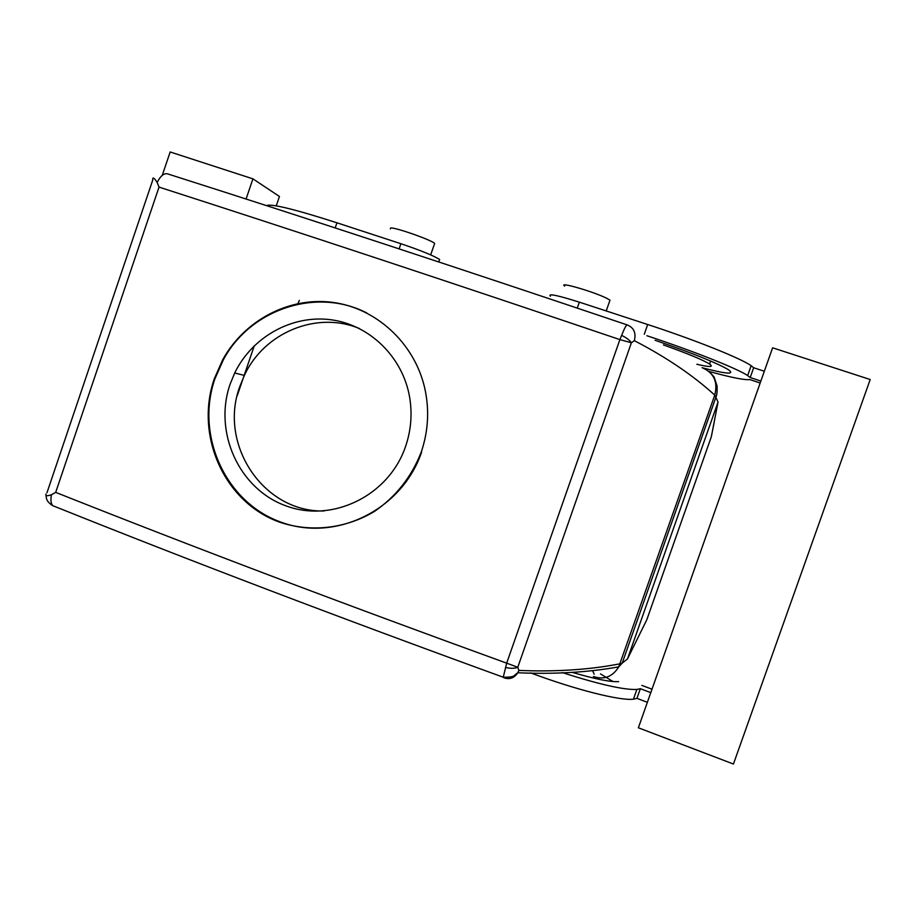 <?xml version="1.0" encoding="UTF-8"?>
<svg xmlns="http://www.w3.org/2000/svg" width="916" height="916" viewBox="0 0 916 916"><rect width="100%" height="100%" fill="white"/><g stroke="black" fill="none" stroke-linecap="round" stroke-linejoin="round"><path stroke-width="1.37" d="M162.498 174.624L170.17 151.964L252.931 178.86L279.449 196.471L276.254 205.848M252.931 178.86L246.072 199.024M439.165 260.785L439.611 259.48C433.531 255.633 420.627 250.377 400.899 243.725L336.951 222.794C294.471 209.169 270.987 203.444 266.476 205.619M390.342 228.931L390.685 227.958C395.586 227.386 431.012 239.82 434.653 243.381L434.299 244.4M594.14 674.165L592.824 671.165M53.346 505.907L52.67 505.632C188.948 560.352 339.138 617.556 503.25 677.222L503.857 677.737C509.525 679.787 514.174 678.138 517.803 672.768L518.88 670.409C555.691 671.955 589.435 669.756 620.098 663.791L622.204 663.127L627.471 658.959L646.776 619.8L711.308 436.806L714.159 422.379M641.555 630.437L646.776 619.8M237.152 395.907L254.304 345.721M593.396 676.466C604.01 680.107 612.472 676.901 618.758 666.871L714.766 395.128L718.041 402.01L711.308 436.806M517.838 672.699L514.723 675.115C513.876 676.626 510.052 677.336 503.25 677.222L506.685 663.161C342.538 603.598 192.211 546.657 55.693 492.361L51.445 494.755C50.483 499.77 50.884 503.399 52.67 505.632C48.926 503.205 46.831 500.697 46.395 498.109L45.995 495.281M55.693 492.361L159.029 187.104L157.151 182.421C160.735 175.517 164.376 172.712 168.075 174.029C308.165 218.638 461.149 268.915 627.002 324.848M159.029 187.104C299.658 232.401 453.271 283.227 619.88 339.607L621.643 335.37C624.552 328.008 626.43 324.527 627.288 324.951C633.918 327.722 636.277 332.966 634.341 340.672C666.207 357.16 693.011 375.32 714.766 395.128C718.075 381.8 713.839 372.64 702.057 367.671M51.445 494.755C47.037 496.243 45.227 496.014 46.006 494.045M505.46 667.466C510.693 668.6 514.792 668.543 517.769 667.283L518.88 670.409M621.643 335.37C626.475 337.764 629.727 340.237 631.387 342.767L517.769 667.283L506.685 663.161L619.88 339.607L631.387 342.767L634.341 340.672M421.245 452.08C428.39 430.944 429.535 409.521 424.669 387.811C414.295 342.882 375.972 307.868 332.336 302.314C288.666 296.727 244.332 320.497 222.748 359.667L214.355 378.64C194.719 434.951 223.71 501.682 278.819 521.88C310.032 532.7 345.401 528.944 374.541 511.368C396.033 496.541 411.605 476.778 421.245 452.08M157.151 182.421C154.151 177.727 152.651 176.799 152.663 179.651M562.287 672.584C599.236 684.435 624.094 690.057 636.883 689.439L640.353 688.706L650.795 692.633M641.876 685.397L652.009 689.198M572.122 672.321C595.045 679.054 610.56 682.157 618.655 681.618M760.188 382.991L749.849 379.567C744.948 380.277 731.312 377.564 708.961 371.427M760.864 381.056L750.204 377.541L753.662 367.751L764.333 371.255M646.891 335.725C693.355 351.046 737.346 368.575 747.662 375.571L750.204 377.541M655.089 340.271C693.023 353.336 717.514 363.183 728.563 369.812C735.147 374.724 726.468 374.072 702.526 367.82M663.413 344.908C687.378 353.462 702.755 359.828 709.545 364.018C714.022 367.213 709.785 367.293 696.847 364.27M359.576 328.592C316.615 310.57 264.048 332.668 244.377 375.4L239.889 386.334C218.111 443.882 263.029 512.513 324.138 510.979M297.574 304.272L299.36 300.368M366.892 313.009C316.467 286.891 250.137 309.31 223.344 359.828L214.928 378.777C195.303 435.054 225.107 501.705 280.044 521.811C334.672 542.764 401.803 510.544 421.6 452.126M530.627 672.882C575.569 689.725 620.258 700.946 633.437 699.183L636.941 698.37L640.353 688.706M647.372 702.309L636.941 698.37M638.372 727.785L772.612 347.805L870.2 379.533L733.43 764.036L638.372 727.785M612.976 681.527L600.472 673.901M550.401 296.223C547.699 293.246 557.352 295.227 579.347 302.154L647.681 324.516C695.072 339.962 740.758 358.282 751.143 365.702L753.662 367.751M405.582 446.447C410.998 430.509 412.383 414.261 409.715 397.716C403.051 357.274 369.801 324.791 330.882 319.741C291.964 314.589 252.083 336.974 234.702 373.018L230.122 384.17C213.394 432.066 238.87 488.755 285.574 505.712C332.027 523.391 388.842 495.922 405.582 446.447M609.587 301.341L609.999 300.162L606.827 298.341C593.877 291.735 557.546 281.223 564.691 286.09M400.899 243.725L399.124 248.877M336.951 222.794L335.187 227.935M627.471 658.959L718.041 402.01M644.269 334.271L647.681 324.516M577.275 308.108L579.347 302.154M439.611 259.48L438.764 261.953M430.68 254.877L434.653 243.381M709.82 372.182L714.091 376.957L717.102 386.014C717.262 391.567 716.93 395.117 716.106 396.685L622.204 663.127L618.769 666.859C588.187 672.378 554.535 674.348 517.803 672.768M152.72 180.154L46.956 492.774M223.344 359.828L222.748 359.667M633.437 699.183L636.883 689.439M598.583 679.225L599.03 677.966M747.662 375.571L751.143 365.702M709.545 364.018L710.598 361.03M244.377 375.4L234.702 373.018M609.999 300.162L606.232 310.948"/></g></svg>
